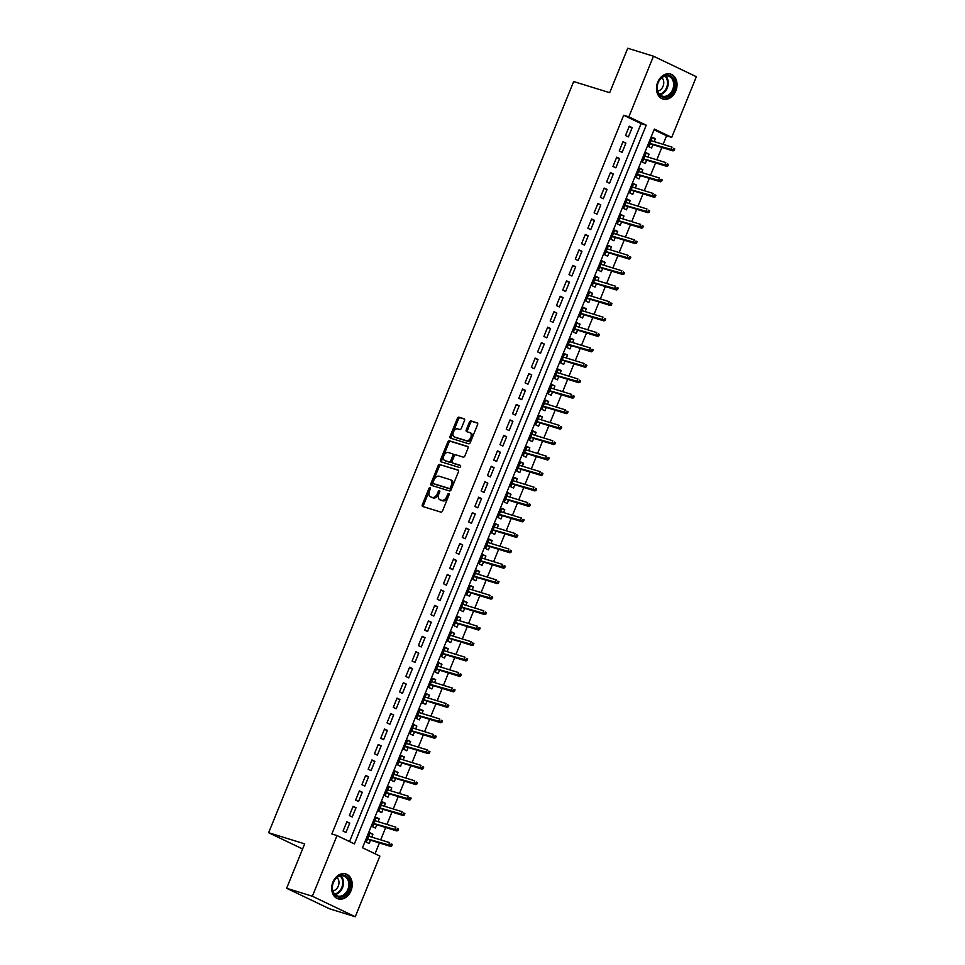 <?xml version="1.0" encoding="UTF-8"?>
<svg xmlns="http://www.w3.org/2000/svg" width="965" height="965" viewBox="0 0 965 965"><rect width="100%" height="100%" fill="white"/><g stroke="black" fill="none" stroke-linecap="round" stroke-linejoin="round"><path stroke-width="1.45" d="M430.016 487.711A1.146 0.736 -64.4 0 0 428.882 488.555L422.332 504.671A1.641 1.049 -64.4 0 0 422.73 506.504L440.921 512.125A1.641 1.049 -64.4 0 0 442.549 510.919L449.087 494.792A1.146 0.736 -64.4 0 0 447.676 494.357L446.831 496.444A5.259 3.365 -64.4 0 1 441.62 500.304L440.112 499.834A5.259 3.365 -64.4 0 1 439.811 499.713A5.259 3.365 -64.4 0 1 438.846 493.983L439.69 491.897A1.146 0.736 -64.4 0 0 438.279 491.45L437.435 493.537A5.259 3.365 -64.4 0 1 432.224 497.397L430.716 496.927A5.259 3.365 -64.4 0 1 430.414 496.818A5.259 3.365 -64.4 0 1 429.449 491.076L430.294 488.99A1.146 0.736 -64.4 0 0 430.016 487.711M430.414 488.543A1.146 0.736 -64.4 0 0 430.04 489.11L423.49 505.226A1.641 1.049 -64.4 0 0 423.49 506.734M449.207 494.345A1.146 0.736 -64.4 0 0 448.834 494.912L447.989 496.999L446.831 496.444M439.811 491.45A1.146 0.736 -64.4 0 0 439.437 492.005L438.593 494.092L437.435 493.537M675.802 90.879A13.052 9.976 -72.8 0 1 662.907 99.009A13.052 9.976 -72.8 0 1 657.708 82.218A13.052 9.976 -72.8 0 1 670.603 74.088A13.052 9.976 -72.8 0 1 675.802 90.879M351.007 890.719A13.052 9.976 -72.8 0 1 338.124 898.861A13.052 9.976 -72.8 0 1 332.925 882.07A13.052 9.976 -72.8 0 1 345.82 873.94A13.052 9.976 -72.8 0 1 351.007 890.719M464.479 420.631A1.641 1.049 -64.4 0 0 464.093 418.798L458.99 417.218A1.641 1.049 -64.4 0 0 457.362 418.424L450.088 436.325A1.641 1.049 -64.4 0 0 450.486 438.158L468.676 443.779A1.641 1.049 -64.4 0 0 470.293 442.573L477.566 424.672A1.641 1.049 -64.4 0 0 477.168 422.839L471.004 420.933A1.641 1.049 -64.4 0 0 469.388 422.139L466.276 429.799A1.641 1.049 -64.4 0 0 466.662 431.632L469.726 432.573A4.391 2.811 -64.4 0 1 469.967 432.67A4.391 2.811 -64.4 0 1 470.703 437.652A4.391 2.811 -64.4 0 1 466.433 440.691L454.455 436.988A4.391 2.811 -64.4 0 1 454.201 436.892A4.391 2.811 -64.4 0 1 453.478 431.91A4.391 2.811 -64.4 0 1 457.748 428.87L459.75 429.497A1.641 1.049 -64.4 0 0 461.367 428.291L464.479 420.631M355.253 916.75L329.523 908.801L286.629 888.283L304.675 843.856L268.644 832.723L573.656 81.555L609.687 92.688L627.732 48.25L653.474 56.199L696.356 76.718L671.724 137.38L654.342 129.057L362.502 847.765L379.884 856.088L355.253 916.75L312.37 896.232L337.002 835.569L354.384 843.893L646.224 125.185L628.83 116.861L653.474 56.199M286.629 888.283L312.37 896.232M349.535 841.564L641.074 123.592L623.692 115.269L331.851 833.977L337.002 835.569M623.692 115.269L628.83 116.861M439.823 464.406A1.641 1.049 -64.4 0 0 438.194 465.613L430.933 483.513A1.641 1.049 -64.4 0 0 431.319 485.335L449.509 490.956A1.641 1.049 -64.4 0 0 451.137 489.75L458.411 471.849A1.641 1.049 -64.4 0 0 458.013 470.015L440.981 464.961A1.641 1.049 -64.4 0 0 439.365 466.167L432.091 484.068A1.641 1.049 -64.4 0 0 432.079 485.576M440.51 459.919L447.784 442.018A1.641 1.049 -64.4 0 1 449.401 440.812L467.591 446.433A1.641 1.049 -64.4 0 1 467.989 448.255L464.877 455.914A1.641 1.049 -64.4 0 1 463.248 457.12L455.878 454.841A1.641 1.049 -64.4 0 0 454.25 456.047L452.187 461.137A1.641 1.049 -64.4 0 0 452.573 462.959L460.257 465.335A1.146 0.736 -64.4 0 1 459.4 467.458L440.909 461.753A1.641 1.049 -64.4 0 1 440.51 459.919L441.668 460.474L448.942 442.573L447.784 442.018M654.186 141.59L655.344 138.719L652.28 137.778M655.344 138.719L652.449 137.344L648.685 146.608L651.58 147.995L652.931 144.69M647.913 157.054L649.071 154.183L645.995 153.23M649.071 154.183L646.176 152.796L642.413 162.072L645.308 163.459L646.647 160.142M641.629 172.506L642.799 169.635L639.723 168.682M642.799 169.635L639.904 168.248L636.128 177.524L639.035 178.911L640.374 175.606M635.356 187.958L636.526 185.087L633.45 184.146M636.526 185.087L633.619 183.712L629.856 192.976L632.75 194.363L634.101 191.058M629.083 203.422L630.242 200.551L627.166 199.598M630.242 200.551L627.347 199.164L623.583 208.44L626.478 209.827L627.817 206.51M622.799 218.874L623.969 216.003L620.893 215.05M623.969 216.003L621.074 214.616L617.311 223.892L620.206 225.279L621.544 221.974M616.526 234.326L617.697 231.455L614.621 230.514M617.697 231.455L614.789 230.08L611.026 239.344L613.933 240.731L615.272 237.426M610.254 249.79L611.412 246.919L608.336 245.966M611.412 246.919L608.517 245.532L604.753 254.808L607.648 256.195L608.999 252.878M603.981 265.242L605.139 262.371L602.063 261.418M605.139 262.371L602.244 260.984L598.481 270.26L601.376 271.647L602.715 268.342M597.697 280.694L598.867 277.824L595.791 276.883M598.867 277.824L595.972 276.448L592.196 285.712L595.103 287.1L596.442 283.794M591.424 296.159L592.594 293.288L589.519 292.335M592.594 293.288L589.687 291.9L585.924 301.177L588.819 302.564L590.17 299.247M585.152 311.611L586.31 308.74L583.234 307.787M586.31 308.74L583.415 307.353L579.651 316.629L582.546 318.016L583.885 314.711M578.867 327.063L580.037 324.192L576.961 323.251M580.037 324.192L577.142 322.817L573.379 332.081L576.274 333.468L577.613 330.163M572.595 342.527L573.765 339.656L570.689 338.703M573.765 339.656L570.858 338.269L567.094 347.545L569.989 348.932L571.34 345.615M566.322 357.979L567.48 355.108L564.404 354.155M567.48 355.108L564.585 353.721L560.822 362.997L563.717 364.384L565.068 361.079M560.038 373.431L561.208 370.56L558.132 369.619M561.208 370.56L558.313 369.173L554.549 378.449L557.444 379.836L558.783 376.531M553.765 388.895L554.935 386.024L551.859 385.071M554.935 386.024L552.04 384.637L548.265 393.913L551.172 395.3L552.511 391.983M547.493 404.347L548.651 401.476L545.587 400.523M548.651 401.476L545.756 400.089L541.992 409.365L544.887 410.752L546.238 407.447M541.22 419.799L542.378 416.928L539.302 415.987M542.378 416.928L539.483 415.541L535.72 424.817L538.615 426.204L539.954 422.899M534.936 435.263L536.106 432.392L533.03 431.439M536.106 432.392L533.211 431.005L529.435 440.281L532.342 441.668L533.681 438.351M528.663 450.715L529.833 447.844L526.757 446.892M529.833 447.844L526.926 446.457L523.163 455.733L526.058 457.12L527.409 453.815M522.391 466.167L523.549 463.296L520.473 462.356M523.549 463.296L520.654 461.909L516.89 471.185L519.785 472.573L521.124 469.267M516.106 481.631L517.276 478.761L514.2 477.808M517.276 478.761L514.381 477.373L510.618 486.649L513.513 488.037L514.852 484.719M509.834 497.084L511.004 494.213L507.928 493.26M511.004 494.213L508.097 492.826L504.333 502.102L507.24 503.489L508.579 500.184M503.561 512.536L504.719 509.665L501.643 508.724M504.719 509.665L501.824 508.278L498.061 517.554L500.956 518.941L502.307 515.636M497.277 528L498.447 525.129L495.371 524.176M498.447 525.129L495.552 523.742L491.788 533.018L494.683 534.405L496.022 531.088M491.004 543.452L492.174 540.581L489.098 539.628M492.174 540.581L489.279 539.194L485.504 548.47L488.411 549.857L489.75 546.552M484.732 558.904L485.902 556.033L482.826 555.092M485.902 556.033L482.995 554.646L479.231 563.922L482.126 565.309L483.477 562.004M478.459 574.368L479.617 571.497L476.541 570.544M479.617 571.497L476.722 570.11L472.959 579.386L475.854 580.773L477.193 577.456M472.175 589.82L473.345 586.949L470.269 585.996M473.345 586.949L470.45 585.562L466.686 594.838L469.581 596.225L470.92 592.92M465.902 605.272L467.072 602.401L463.996 601.46M467.072 602.401L464.165 601.014L460.401 610.29L463.296 611.677L464.647 608.372M459.63 620.736L460.788 617.865L457.712 616.912M460.788 617.865L457.893 616.478L454.129 625.754L457.024 627.141L458.363 623.824M453.345 636.188L454.515 633.317L451.439 632.365M454.515 633.317L451.62 631.93L447.856 641.206L450.752 642.594L452.09 639.288M447.072 651.64L448.243 648.77L445.167 647.829M448.243 648.77L445.348 647.382L441.572 656.658L444.479 658.046L445.818 654.74M440.8 667.105L441.958 664.234L438.894 663.281M441.958 664.234L439.063 662.846L435.299 672.123L438.194 673.498L439.545 670.192M434.527 682.557L435.685 679.686L432.61 678.733M435.685 679.686L432.79 678.299L429.027 687.575L431.922 688.962L433.261 685.657M428.243 698.009L429.413 695.138L426.337 694.197M429.413 695.138L426.518 693.751L422.742 703.027L425.649 704.414L426.988 701.109M421.97 713.473L423.14 710.602L420.065 709.649M423.14 710.602L420.233 709.215L416.47 718.491L419.365 719.866L420.716 716.561M415.698 728.925L416.856 726.054L413.78 725.101M416.856 726.054L413.961 724.667L410.197 733.943L413.092 735.33L414.431 732.025M409.413 744.377L410.583 741.506L407.507 740.565M410.583 741.506L407.688 740.119L403.925 749.395L406.82 750.782L408.159 747.477M403.141 759.841L404.311 756.97L401.235 756.017M404.311 756.97L401.404 755.583L397.64 764.859L400.547 766.234L401.886 762.929M396.868 775.293L398.026 772.422L394.95 771.469M398.026 772.422L395.131 771.035L391.368 780.311L394.263 781.698L395.614 778.393M390.584 790.745L391.754 787.874L388.678 786.933M391.754 787.874L388.859 786.487L385.095 795.763L387.99 797.15L389.329 793.845M384.311 806.209L385.481 803.338L382.405 802.385M385.481 803.338L382.586 801.951L378.811 811.227L381.718 812.602L383.057 809.297M378.039 821.661L379.209 818.79L376.133 817.837M379.209 818.79L376.302 817.403L372.538 826.679L375.433 828.067L376.784 824.761M346.845 821.77L343.082 831.046L345.977 832.433L349.74 823.157L346.845 821.77M353.118 806.318L349.354 815.594L352.249 816.969L356.025 807.705L353.118 806.318M359.402 790.854L355.627 800.13L358.534 801.517L362.297 792.241L359.402 790.854M365.675 775.402L361.911 784.678L364.806 786.065L368.57 776.789L365.675 775.402M371.947 759.95L368.184 769.226L371.079 770.601L374.842 761.337L371.947 759.95M378.22 744.485L374.456 753.762L377.363 755.149L381.127 745.873L378.22 744.485M384.504 729.033L380.741 738.309L383.636 739.697L387.399 730.421L384.504 729.033M390.777 713.581L387.013 722.857L389.908 724.232L393.672 714.969L390.777 713.581M397.049 698.117L393.286 707.393L396.181 708.78L399.956 699.504L397.049 698.117M403.334 682.665L399.558 691.941L402.465 693.328L406.229 684.052L403.334 682.665M409.606 667.213L405.843 676.489L408.738 677.876L412.501 668.6L409.606 667.213M415.879 651.749L412.115 661.025L415.01 662.412L418.774 653.136L415.879 651.749M422.163 636.297L418.388 645.573L421.295 646.96L425.058 637.684L422.163 636.297M428.436 620.845L424.672 630.121L427.567 631.508L431.331 622.232L428.436 620.845M434.708 605.381L430.945 614.657L433.84 616.044L437.603 606.768L434.708 605.381M440.981 589.929L437.217 599.205L440.112 600.592L443.888 591.316L440.981 589.929M447.265 574.477L443.502 583.753L446.397 585.14L450.16 575.864L447.265 574.477M453.538 559.012L449.774 568.288L452.669 569.676L456.433 560.4L453.538 559.012M459.81 543.56L456.047 552.836L458.942 554.224L462.718 544.948L459.81 543.56M466.095 528.108L462.319 537.384L465.227 538.772L468.99 529.495L466.095 528.108M472.368 512.644L468.604 521.92L471.499 523.307L475.263 514.031L472.368 512.644M478.64 497.192L474.877 506.468L477.772 507.855L481.535 498.579L478.64 497.192M484.913 481.74L481.149 491.016L484.056 492.403L487.82 483.127L484.913 481.74M491.197 466.276L487.434 475.552L490.329 476.939L494.092 467.663L491.197 466.276M497.47 450.824L493.706 460.1L496.601 461.487L500.365 452.211L497.47 450.824M503.742 435.372L499.979 444.648L502.874 446.035L506.649 436.759L503.742 435.372M510.027 419.908L506.251 429.184L509.158 430.571L512.922 421.295L510.027 419.908M516.299 404.456L512.536 413.732L515.431 415.119L519.194 405.843L516.299 404.456M522.572 389.004L518.808 398.28L521.703 399.667L525.467 390.391L522.572 389.004M528.856 373.552L525.081 382.816L527.988 384.203L531.751 374.927L528.856 373.552M535.129 358.087L531.365 367.363L534.26 368.751L538.024 359.475L535.129 358.087M541.401 342.635L537.638 351.911L540.533 353.299L544.296 344.022L541.401 342.635M547.674 327.183L543.91 336.447L546.805 337.834L550.581 328.558L547.674 327.183M553.958 311.719L550.195 320.995L553.09 322.382L556.853 313.106L553.958 311.719M560.231 296.267L556.467 305.543L559.362 306.93L563.126 297.654L560.231 296.267M566.503 280.815L562.74 290.079L565.635 291.466L569.41 282.19L566.503 280.815M572.788 265.351L569.012 274.627L571.919 276.014L575.683 266.738L572.788 265.351M579.06 249.899L575.297 259.175L578.192 260.562L581.955 251.286L579.06 249.899M585.333 234.447L581.569 243.711L584.464 245.098L588.228 235.822L585.333 234.447M591.605 218.983L587.842 228.259L590.749 229.646L594.512 220.37L591.605 218.983M597.89 203.531L594.126 212.807L597.021 214.194L600.785 204.918L597.89 203.531M604.162 188.078L600.399 197.343L603.294 198.73L607.057 189.454L604.162 188.078M610.435 172.614L606.671 181.89L609.566 183.278L613.342 174.002L610.435 172.614M616.719 157.162L612.944 166.438L615.851 167.826L619.614 158.549L616.719 157.162M622.992 141.71L619.228 150.974L622.123 152.361L625.887 143.085L622.992 141.71M628.396 136.909L632.159 127.633L629.264 126.246L625.501 135.522L628.396 136.909M375.035 853.76L379.426 842.964M380.68 839.876L385.698 827.512M386.953 824.412L391.971 812.06M393.238 808.96L398.256 796.595M399.51 793.507L404.528 781.143M405.782 778.043L410.8 765.691M412.055 762.591L417.073 750.227M418.34 747.139L423.358 734.775M424.612 731.675L429.63 719.323M430.885 716.223L435.903 703.859M437.169 700.771L442.187 688.407M443.442 685.307L448.46 672.955M449.714 669.855L454.732 657.491M455.987 654.403L461.017 642.039M462.271 638.939L467.289 626.587M468.544 623.486L473.562 611.122M474.816 608.034L479.834 595.67M481.101 592.57L486.119 580.218M487.373 577.118L492.391 564.754M493.646 561.666L498.664 549.302M499.93 546.202L504.948 533.85M506.203 530.75L511.221 518.386M512.475 515.298L517.493 502.934M518.748 499.834L523.766 487.482M525.032 484.382L530.05 472.018M531.305 468.93L536.323 456.566M537.577 453.466L542.595 441.114M543.862 438.014L548.88 425.649M550.134 422.561L555.152 410.197M556.407 407.097L561.425 394.745M562.679 391.645L567.71 379.281M568.964 376.193L573.982 363.829M575.236 360.729L580.255 348.377M581.509 345.277L586.527 332.913M587.794 329.825L592.812 317.461M594.066 314.361L599.084 302.009M600.339 298.909L605.357 286.545M606.623 283.457L611.641 271.093M612.896 267.993L617.914 255.641M619.168 252.541L624.186 240.176M625.441 237.088L630.459 224.724M631.725 221.624L636.743 209.272M637.998 206.172L643.016 193.808M644.27 190.72L649.288 178.356M650.555 175.256L655.573 162.904M656.827 159.804L661.845 147.44M663.1 144.352L666.574 135.788L654.041 129.792M371.766 837.113L372.924 834.243L370.029 832.855L366.266 842.131L369.161 843.519L370.5 840.213M268.644 832.723L302.6 848.959M666.574 135.788L671.724 137.38M641.074 123.592L646.224 125.185M372.924 834.243L369.848 833.302M349.74 823.157L346.664 822.204M356.025 807.705L352.949 806.752M362.297 792.241L359.221 791.3M368.57 776.789L365.494 775.836M374.842 761.337L371.766 760.384M381.127 745.873L378.051 744.932M387.399 730.421L384.323 729.468M393.672 714.969L390.596 714.016M399.956 699.504L396.88 698.563M406.229 684.052L403.153 683.099M412.501 668.6L409.425 667.647M418.774 653.136L415.71 652.195M425.058 637.684L421.982 636.731M431.331 622.232L428.255 621.279M437.603 606.768L434.527 605.827M443.888 591.316L440.812 590.363M450.16 575.864L447.084 574.911M456.433 560.4L453.357 559.459M462.718 544.948L459.642 543.995M468.99 529.495L465.914 528.543M475.263 514.031L472.187 513.091M481.535 498.579L478.459 497.626M487.82 483.127L484.744 482.174M494.092 467.663L491.016 466.722M500.365 452.211L497.289 451.258M506.649 436.759L503.573 435.806M512.922 421.295L509.846 420.354M519.194 405.843L516.118 404.89M525.467 390.391L522.403 389.438M531.751 374.927L528.675 373.986M538.024 359.475L534.948 358.522M544.296 344.022L541.22 343.07M550.581 328.558L547.505 327.618M556.853 313.106L553.777 312.153M563.126 297.654L560.05 296.701M569.41 282.19L566.334 281.249M575.683 266.738L572.607 265.785M581.955 251.286L578.879 250.333M588.228 235.822L585.152 234.881M594.512 220.37L591.436 219.417M600.785 204.918L597.709 203.965M607.057 189.454L603.981 188.513M613.342 174.002L610.266 173.049M619.614 158.549L616.538 157.597M625.887 143.085L622.811 142.145M632.159 127.633L629.096 126.68M431.295 497.216A5.259 3.365 -64.4 0 0 431.572 497.373A5.259 3.365 -64.4 0 0 431.874 497.482L430.716 496.927M438.593 494.092A5.259 3.365 -64.4 0 1 433.381 497.952L431.874 497.482M440.691 500.111A5.259 3.365 -64.4 0 0 440.969 500.268A5.259 3.365 -64.4 0 0 441.27 500.389L440.112 499.834M447.989 496.999A5.259 3.365 -64.4 0 1 442.778 500.859L441.27 500.389M458.411 470.341L440.981 464.961M433.02 482.283A1.146 0.736 -64.4 0 0 433.297 483.562L449.268 488.483A1.146 0.736 -64.4 0 0 450.402 487.651L451.294 485.443A5.259 3.365 -64.4 0 0 450.329 479.714A5.259 3.365 -64.4 0 0 450.028 479.593L439.123 476.228A5.259 3.365 -64.4 0 0 433.912 480.075L433.02 482.283M434.334 484.056A1.146 0.736 -64.4 0 0 434.455 484.116L433.297 483.562M451.198 480.148A5.259 3.365 -64.4 0 1 451.487 480.256A5.259 3.365 -64.4 0 1 452.452 485.998L451.56 488.206A1.146 0.736 -64.4 0 1 450.426 489.038L434.455 484.116M467.989 446.747L450.571 441.367A1.641 1.049 -64.4 0 0 448.942 442.573M453.562 463.429A1.641 1.049 -64.4 0 0 453.743 463.514L460.57 465.625M448.218 452.476A4.391 2.811 -64.4 0 0 443.948 455.516A4.391 2.811 -64.4 0 0 444.672 460.498A4.391 2.811 -64.4 0 0 444.925 460.594L449.147 461.897A1.641 1.049 -64.4 0 0 450.764 460.691L452.838 455.613A1.641 1.049 -64.4 0 0 452.44 453.791L448.218 452.476M445.601 460.92A4.391 2.811 -64.4 0 0 445.842 461.053A4.391 2.811 -64.4 0 0 446.083 461.149L444.925 460.594M452.621 453.876L453.598 454.334A1.641 1.049 -64.4 0 1 453.996 456.168L451.934 461.246A1.641 1.049 -64.4 0 1 450.305 462.452L446.083 461.149M441.668 460.474A1.641 1.049 -64.4 0 0 441.668 461.982M455.13 437.314A4.391 2.811 -64.4 0 0 455.359 437.447A4.391 2.811 -64.4 0 0 455.613 437.543L454.455 436.988M470.884 433.128A4.391 2.811 -64.4 0 1 471.125 433.225A4.391 2.811 -64.4 0 1 471.861 438.207A4.391 2.811 -64.4 0 1 467.591 441.246L455.613 437.543M477.579 423.153L472.175 421.488A1.641 1.049 -64.4 0 0 470.546 422.694L467.434 430.354A1.641 1.049 -64.4 0 0 467.422 431.862M464.491 419.112L460.148 417.773A1.641 1.049 -64.4 0 0 458.52 418.979L451.246 436.88A1.641 1.049 -64.4 0 0 451.246 438.387M391.681 845.979L392.309 844.435L391.151 843.88L390.523 845.424L391.681 845.979L390.56 846.401L388.473 845.412L389.607 842.626L368.69 836.173M391.151 843.88L392.309 844.435M390.523 845.424L367.556 838.947M390.56 846.401L367.424 839.26M348.968 889.887A11.29 8.637 -72.8 0 1 336.906 896.582A11.29 8.637 -72.8 0 1 333.323 882.408A11.29 8.637 -72.8 0 1 345.386 875.713A11.29 8.637 -72.8 0 1 348.968 889.887M333.383 882.517A10.458 7.997 107.2 0 0 337.545 895.978A10.458 7.997 107.2 0 0 347.87 889.453A10.458 7.997 107.2 0 0 343.721 876.003A10.458 7.997 107.2 0 0 333.383 882.517M332.889 890.924A7.443 5.694 107.2 0 0 338.269 886.135A7.443 5.694 107.2 0 0 337.026 877.547M337.026 898.439A12.967 9.915 107.2 0 0 337.316 898.536A12.967 9.915 107.2 0 0 350.126 890.442A12.967 9.915 107.2 0 0 344.975 873.759A12.967 9.915 107.2 0 0 344.674 873.675L344.975 873.759M666.176 97.2A11.29 8.637 -72.8 0 1 657.032 88.273A11.29 8.637 -72.8 0 1 665.693 75.391A11.29 8.637 -72.8 0 1 674.825 84.317A11.29 8.637 -72.8 0 1 666.176 97.2M665.187 76.042A10.458 7.997 107.2 0 0 657.31 85.861A10.458 7.997 107.2 0 0 662.328 96.126A10.458 7.997 107.2 0 0 665.645 96.235A10.458 7.997 107.2 0 0 673.522 86.404A10.458 7.997 107.2 0 0 668.504 76.151A10.458 7.997 107.2 0 0 665.187 76.042M657.684 91.072A7.443 5.694 107.2 0 0 658.058 90.999A7.443 5.694 107.2 0 0 663.413 85.258A7.443 5.694 107.2 0 0 661.809 77.695M661.809 98.587A12.967 9.915 107.2 0 0 662.111 98.683A12.967 9.915 107.2 0 0 666.212 98.816A12.967 9.915 107.2 0 0 675.982 86.633A12.967 9.915 107.2 0 0 669.758 73.907A12.967 9.915 107.2 0 0 669.457 73.823M397.966 830.527L398.593 828.983L397.435 828.428L396.808 829.972L397.966 830.527L396.832 830.949L394.745 829.948L395.879 827.174L374.963 820.708M397.435 828.428L398.593 828.983M396.808 829.972L373.829 823.495M396.832 830.949L373.708 823.808M404.239 815.063L404.866 813.519L403.708 812.964L403.081 814.508L404.239 815.063L403.117 815.497L401.03 814.496L402.152 811.71L381.235 805.256M403.708 812.964L404.866 813.519M403.081 814.508L380.114 808.043M403.117 815.497L379.981 808.356M410.511 799.611L411.138 798.067L409.98 797.512L409.353 799.056L410.511 799.611L409.389 800.033L407.302 799.044L408.436 796.258L387.52 789.804M409.98 797.512L411.138 798.067M409.353 799.056L386.386 792.579M409.389 800.033L386.253 792.892M416.784 784.159L417.423 782.615L416.253 782.06L415.626 783.604L416.784 784.159L415.662 784.581L413.575 783.58L414.709 780.806L393.792 774.34M416.253 782.06L417.423 782.615M415.626 783.604L392.659 777.127M415.662 784.581L392.538 777.44M423.068 768.695L423.695 767.151L422.537 766.596L421.91 768.14L423.068 768.695L421.934 769.129L419.847 768.128L420.981 765.341L400.065 758.888M422.537 766.596L423.695 767.151M421.91 768.14L398.931 761.675M421.934 769.129L398.81 761.988M429.341 753.243L429.968 751.699L428.81 751.144L428.183 752.688L429.341 753.243L428.219 753.665L426.132 752.676L427.254 749.889L406.337 743.436M428.81 751.144L429.968 751.699M428.183 752.688L405.216 746.21M428.219 753.665L405.083 746.524M435.613 737.791L436.24 736.247L435.082 735.692L434.455 737.236L435.613 737.791L434.491 738.213L432.404 737.212L433.538 734.437L412.622 727.972M435.082 735.692L436.24 736.247M434.455 737.236L411.488 730.758M434.491 738.213L411.355 731.072M441.898 722.327L442.525 720.783L441.367 720.228L440.74 721.772L441.898 722.327L440.764 722.761L438.677 721.76L439.811 718.973L418.894 712.52M441.367 720.228L442.525 720.783M440.74 721.772L417.761 715.306M440.764 722.761L417.64 715.62M448.17 706.875L448.797 705.331L447.639 704.776L447.012 706.32L448.17 706.875L447.048 707.297L444.962 706.308L446.083 703.521L425.167 697.068M447.639 704.776L448.797 705.331M447.012 706.32L424.045 699.842M447.048 707.297L423.912 700.156M454.443 691.423L455.07 689.879L453.912 689.324L453.285 690.868L454.443 691.423L453.321 691.845L451.234 690.844L452.368 688.069L431.452 681.604M453.912 689.324L455.07 689.879M453.285 690.868L430.318 684.39M453.321 691.845L430.185 684.704M460.727 675.958L461.354 674.414L460.184 673.86L459.557 675.404L460.727 675.958L459.593 676.393L457.506 675.391L458.64 672.605L437.724 666.152M460.184 673.86L461.354 674.414M459.557 675.404L436.59 668.938M459.593 676.393L436.469 669.252M467 660.506L467.627 658.962L466.469 658.407L465.842 659.951L467 660.506L465.878 660.928L463.791 659.939L464.913 657.153L443.996 650.7M466.469 658.407L467.627 658.962M465.842 659.951L442.875 653.474M465.878 660.928L442.742 653.788M473.272 645.054L473.899 643.51L472.741 642.955L472.114 644.499L473.272 645.054L472.15 645.476L470.064 644.475L471.197 641.701L450.269 635.235M472.741 642.955L473.899 643.51M472.114 644.499L449.147 638.022M472.15 645.476L449.015 638.335M479.545 629.59L480.172 628.046L479.014 627.491L478.387 629.035L479.545 629.59L478.423 630.024L476.336 629.023L477.47 626.237L456.554 619.783M479.014 627.491L480.172 628.046M478.387 629.035L455.42 622.57M478.423 630.024L455.299 622.883M485.829 614.138L486.457 612.594L485.298 612.039L484.671 613.583L485.829 614.138L484.695 614.56L482.609 613.571L483.742 610.785L462.826 604.331M485.298 612.039L486.457 612.594M484.671 613.583L461.692 607.106M484.695 614.56L461.572 607.419M492.102 598.686L492.729 597.142L491.571 596.587L490.944 598.131L492.102 598.686L490.98 599.108L488.893 598.107L490.015 595.333L469.099 588.867M491.571 596.587L492.729 597.142M490.944 598.131L467.977 591.654M490.98 599.108L467.844 591.967M498.374 583.222L499.002 581.678L497.844 581.123L497.216 582.667L498.374 583.222L497.252 583.656L495.166 582.655L496.3 579.869L475.383 573.415M497.844 581.123L499.002 581.678M497.216 582.667L474.249 576.202M497.252 583.656L474.117 576.515M504.659 567.77L505.286 566.226L504.128 565.671L503.501 567.215L504.659 567.77L503.525 568.204L501.438 567.203L502.572 564.416L481.656 557.963M504.128 565.671L505.286 566.226M503.501 567.215L480.522 560.737M503.525 568.204L480.401 561.051M510.931 552.318L511.559 550.774L510.401 550.219L509.773 551.763L510.931 552.318L509.81 552.74L507.723 551.739L508.844 548.964L487.928 542.499M510.401 550.219L511.559 550.774M509.773 551.763L486.806 545.285M509.81 552.74L486.674 545.599M517.204 536.854L517.831 535.31L516.673 534.755L516.046 536.311L517.204 536.854L516.082 537.288L513.995 536.287L515.129 533.5L494.213 527.047M516.673 534.755L517.831 535.31M516.046 536.311L493.079 529.833M516.082 537.288L492.946 530.147M523.488 521.402L524.116 519.858L522.946 519.303L522.318 520.847L523.488 521.402L522.355 521.836L520.268 520.835L521.402 518.048L500.485 511.595M522.946 519.303L524.116 519.858M522.318 520.847L499.351 514.369M522.355 521.836L499.231 514.683M529.761 505.95L530.388 504.406L529.23 503.851L528.603 505.395L529.761 505.95L528.627 506.372L526.54 505.37L527.674 502.596L506.758 496.131M529.23 503.851L530.388 504.406M528.603 505.395L505.624 498.917M528.627 506.372L505.503 499.231M536.033 490.485L536.661 488.941L535.503 488.387L534.875 489.943L536.033 490.485L534.912 490.92L532.825 489.918L533.947 487.132L513.03 480.679M535.503 488.387L536.661 488.941M534.875 489.943L511.908 483.465M534.912 490.92L511.776 483.779M542.306 475.033L542.933 473.489L541.775 472.934L541.148 474.478L542.306 475.033L541.184 475.468L539.097 474.466L540.231 471.68L519.315 465.227M541.775 472.934L542.933 473.489M541.148 474.478L518.181 468.001M541.184 475.468L518.048 468.315M548.59 459.581L549.218 458.037L548.06 457.482L547.432 459.026L548.59 459.581L547.457 460.003L545.37 459.002L546.504 456.228L525.587 449.762M548.06 457.482L549.218 458.037M547.432 459.026L524.453 452.549M547.457 460.003L524.333 452.862M554.863 444.117L555.49 442.573L554.332 442.018L553.705 443.574L554.863 444.117L553.741 444.551L551.654 443.55L552.776 440.764L531.86 434.31M554.332 442.018L555.49 442.573M553.705 443.574L530.738 437.097M553.741 444.551L530.605 437.41M561.135 428.665L561.763 427.121L560.605 426.566L559.977 428.11L561.135 428.665L560.014 429.099L557.927 428.098L559.061 425.312L538.144 418.858M560.605 426.566L561.763 427.121M559.977 428.11L537.01 421.633M560.014 429.099L536.878 421.946M567.42 413.213L568.047 411.669L566.877 411.114L566.25 412.658L567.42 413.213L566.286 413.635L564.199 412.634L565.333 409.86L544.417 403.394M566.877 411.114L568.047 411.669M566.25 412.658L543.283 406.181M566.286 413.635L543.162 406.494M573.692 397.749L574.32 396.205L573.162 395.65L572.534 397.206L573.692 397.749L572.571 398.183L570.484 397.182L571.606 394.395L550.689 387.942M573.162 395.65L574.32 396.205M572.534 397.206L549.567 390.729M572.571 398.183L549.435 391.042M579.965 382.297L580.592 380.753L579.434 380.198L578.807 381.742L579.965 382.297L578.843 382.731L576.756 381.73L577.89 378.943L556.962 372.49M579.434 380.198L580.592 380.753M578.807 381.742L555.84 375.264M578.843 382.731L555.707 375.578M586.238 366.845L586.865 365.301L585.707 364.746L585.08 366.29L586.238 366.845L585.116 367.267L583.029 366.266L584.163 363.491L563.246 357.026M585.707 364.746L586.865 365.301M585.08 366.29L562.113 359.812M585.116 367.267L561.992 360.126M592.522 351.381L593.149 349.837L591.991 349.282L591.364 350.838L592.522 351.381L591.388 351.815L589.301 350.814L590.435 348.027L569.519 341.574M591.991 349.282L593.149 349.837M591.364 350.838L568.385 344.36M591.388 351.815L568.264 344.674M598.795 335.929L599.422 334.385L598.264 333.83L597.637 335.374L598.795 335.929L597.673 336.363L595.586 335.362L596.708 332.575L575.791 326.122M598.264 333.83L599.422 334.385M597.637 335.374L574.67 328.896M597.673 336.363L574.537 329.21M605.067 320.477L605.694 318.933L604.536 318.378L603.909 319.922L605.067 320.477L603.945 320.899L601.858 319.897L602.992 317.123L582.076 310.658M604.536 318.378L605.694 318.933M603.909 319.922L580.942 313.444M603.945 320.899L580.809 313.758M611.352 305.024L611.979 303.468L610.821 302.913L610.194 304.47L611.352 305.024L610.218 305.447L608.131 304.445L609.265 301.671L588.348 295.206M610.821 302.913L611.979 303.468M610.194 304.47L587.215 297.992M610.218 305.447L587.094 298.306M617.624 289.56L618.251 288.016L617.093 287.461L616.466 289.005L617.624 289.56L616.502 289.995L614.416 288.993L615.537 286.207L594.621 279.753M617.093 287.461L618.251 288.016M616.466 289.005L593.499 282.528M616.502 289.995L593.366 282.841M623.897 274.108L624.524 272.564L623.366 272.009L622.739 273.553L623.897 274.108L622.775 274.53L620.688 273.529L621.822 270.755L600.906 264.289M623.366 272.009L624.524 272.564M622.739 273.553L599.772 267.076M622.775 274.53L599.639 267.389M630.181 258.656L630.808 257.1L629.638 256.545L629.011 258.101L630.181 258.656L629.047 259.078L626.961 258.077L628.094 255.303L607.178 248.837M629.638 256.545L630.808 257.1M629.011 258.101L606.044 251.624M629.047 259.078L605.923 251.937M636.454 243.192L637.081 241.648L635.923 241.093L635.296 242.637L636.454 243.192L635.32 243.626L633.245 242.625L634.367 239.839L613.451 233.385M635.923 241.093L637.081 241.648M635.296 242.637L612.317 236.16M635.32 243.626L612.196 236.473M642.726 227.74L643.353 226.196L642.195 225.641L641.568 227.185L642.726 227.74L641.604 228.162L639.518 227.161L640.639 224.387L619.723 217.921M642.195 225.641L643.353 226.196M641.568 227.185L618.601 220.708M641.604 228.162L618.469 221.021M648.999 212.288L649.626 210.732L648.468 210.177L647.841 211.733L648.999 212.288L647.877 212.71L645.79 211.709L646.924 208.935L626.008 202.469M648.468 210.177L649.626 210.732M647.841 211.733L624.874 205.256M647.877 212.71L624.753 205.569M655.283 196.824L655.91 195.28L654.752 194.725L654.125 196.269L655.283 196.824L654.149 197.258L652.063 196.257L653.196 193.47L632.28 187.017M654.752 194.725L655.91 195.28M654.125 196.269L631.146 189.791M654.149 197.258L631.026 190.105M661.556 181.372L662.183 179.828L661.025 179.273L660.398 180.817L661.556 181.372L660.434 181.794L658.347 180.793L659.469 178.018L638.553 171.553M661.025 179.273L662.183 179.828M660.398 180.817L637.431 174.339M660.434 181.794L637.298 174.653M667.828 165.92L668.456 164.364L667.298 163.809L666.67 165.365L667.828 165.92L666.706 166.342L664.62 165.341L665.754 162.566L644.837 156.101M667.298 163.809L668.456 164.364M666.67 165.365L643.703 158.887M666.706 166.342L643.571 159.201M674.113 150.456L674.74 148.912L673.582 148.357L672.943 149.901L674.113 150.456L672.979 150.89L670.892 149.889L672.026 147.102L651.11 140.649M673.582 148.357L674.74 148.912M672.943 149.901L649.976 143.423M672.979 150.89L649.855 143.737M430.04 489.11L428.882 488.555M448.834 494.912L447.676 494.357M439.437 492.005L438.279 491.45M433.381 497.952L432.224 497.397M442.778 500.859L441.62 500.304M423.49 505.226L422.332 504.671M432.091 484.068L430.933 483.513M439.365 466.167L438.194 465.613M450.426 489.038L449.268 488.483M451.56 488.206L450.402 487.651M452.452 485.998L451.294 485.443M450.571 441.367L449.401 440.812M453.743 463.514L452.573 462.959M450.305 462.452L449.147 461.897M451.934 461.246L450.764 460.691M453.996 456.168L452.838 455.613M467.591 441.246L466.433 440.691M467.434 430.354L466.276 429.799M470.546 422.694L469.388 422.139M472.175 421.488L471.004 420.933M451.246 436.88L450.088 436.325M458.52 418.979L457.362 418.424M460.148 417.773L458.99 417.218M340.838 875.81A10.458 7.997 -72.8 0 1 342.515 887.8A10.458 7.997 -72.8 0 1 335.06 894.507M334.578 894.012A10.108 7.732 107.2 0 0 341.767 887.523A10.108 7.732 107.2 0 0 340.163 875.943M665.621 75.958A10.458 7.997 -72.8 0 1 667.768 86.573A10.458 7.997 -72.8 0 1 660.277 94.582A10.458 7.997 -72.8 0 1 659.843 94.654M659.372 94.16A10.108 7.732 107.2 0 0 659.758 94.088A10.108 7.732 107.2 0 0 667.008 86.367A10.108 7.732 107.2 0 0 664.945 76.09M431.572 497.373L430.414 496.818M440.969 500.268L439.811 499.713M434.395 484.092L433.237 483.537M451.487 480.256L450.329 479.714M453.647 463.477L452.489 462.923M445.842 461.053L444.672 460.498M453.695 454.37L452.537 453.827M455.359 437.447L454.201 436.892M471.125 433.225L469.967 432.67"/></g></svg>
